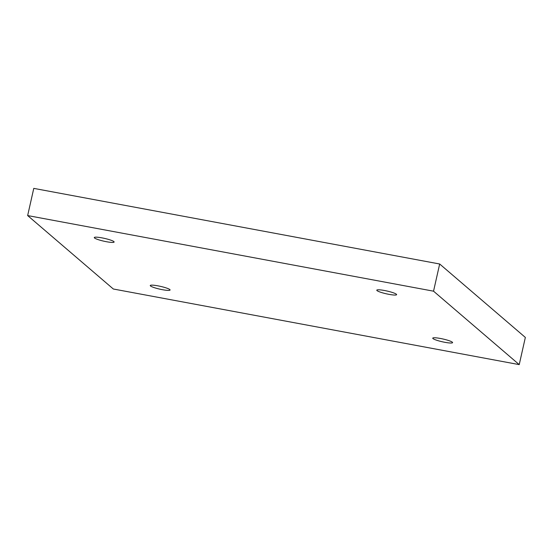 <?xml version="1.0" encoding="UTF-8"?>
<svg xmlns="http://www.w3.org/2000/svg" width="553" height="553" viewBox="0 0 553 553"><rect width="100%" height="100%" fill="white"/><g stroke="black" fill="none" stroke-linecap="round" stroke-linejoin="round"><path stroke-width="0.83" d="M519.226 364.621L525.35 337.434L439.67 263.995L33.774 188.379L27.65 215.566L113.33 289.005L519.226 364.621L433.545 291.182L439.67 263.995M433.545 291.182L27.65 215.566M440.423 338.471A10.168 1.431 12.7 0 1 452.582 342.632A10.168 1.431 12.7 0 1 442.352 341.789A10.168 1.431 12.7 0 1 432.75 338.159A10.168 1.431 12.7 0 1 440.423 338.471M157.93 285.846A10.168 1.431 12.7 0 1 170.089 290A10.168 1.431 12.7 0 1 159.858 289.164A10.168 1.431 12.7 0 1 150.257 285.535A10.168 1.431 12.7 0 1 157.93 285.846M101.959 237.866A10.168 1.431 12.7 0 1 114.125 242.027A10.168 1.431 12.7 0 1 103.895 241.191A10.168 1.431 12.7 0 1 94.293 237.555A10.168 1.431 12.7 0 1 101.959 237.866M384.453 290.498A10.168 1.431 12.7 0 1 396.619 294.652A10.168 1.431 12.7 0 1 386.381 293.816A10.168 1.431 12.7 0 1 376.78 290.187A10.168 1.431 12.7 0 1 384.453 290.498"/></g></svg>
